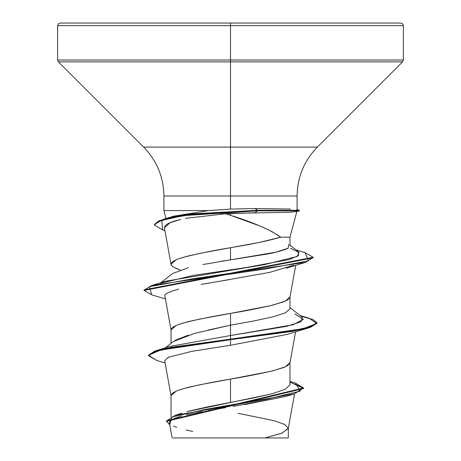 <?xml version="1.0" encoding="UTF-8"?>
<svg xmlns="http://www.w3.org/2000/svg" width="461" height="461" viewBox="0 0 461 461"><rect width="100%" height="100%" fill="white"/><g stroke="black" fill="none" stroke-linecap="round" stroke-linejoin="round"><path stroke-width="0.69" d="M164.058 210.573L208.539 210.573L230.5 209.11L230.5 25.643L403.375 25.643L230.5 25.643L403.375 25.643L230.5 25.643L230.5 60.011L403.375 60.011L230.5 60.011L230.5 61.843L402.614 61.843L230.5 61.843L230.5 147.099L317.358 147.099L402.614 61.843L403.375 60.011L403.375 25.643L402.614 23.811L400.782 23.05L230.5 23.05L400.782 23.05L230.5 23.05L230.5 25.643L57.625 25.643L230.5 25.643L57.625 25.643L230.5 25.643L230.5 23.05L60.218 23.05L230.5 23.05L60.218 23.05L58.386 23.811L57.625 25.643L57.625 60.011L230.5 60.011L57.625 60.011L58.386 61.843L230.5 61.843L58.386 61.843L143.642 147.099L230.5 147.099L230.5 195.994L163.897 195.994C163.603 177.018 156.849 160.722 143.642 147.099L317.358 147.099C304.151 160.722 297.397 177.018 297.103 195.994L230.5 195.994L230.5 209.11L230.817 209.092M296.7 211.564L290.228 212.193L230.5 213.472L230.5 215.304L260.01 226.023L271.84 231.526L280.714 237.202L289.963 237.202L296.872 211.438M289.848 237.202L280.714 237.202C270.561 229.901 253.827 222.605 230.5 215.304L225.832 213.754L230.5 215.304L230.5 213.472L225.832 213.754L185.478 218.353M254.921 208.528L290.424 209.052M289.969 362.674L285.44 366.783L272.549 370.892C257.463 374.263 243.448 377 230.5 379.098L230.5 402.424L253.245 398.016L272.526 393.613L285.417 389.211L289.969 384.791L289.969 362.674M207.686 330.157L230.5 325.178L253.302 321.063L272.572 316.961L285.445 312.858L289.969 308.755L289.969 296.988L285.44 301.091L272.549 305.199C257.463 308.57 243.448 311.308 230.5 313.405L230.5 325.178L230.5 313.405L270.567 305.678L283.734 301.817L287.699 299.88L289.94 297.316L295.732 265.3M188.491 411.224L207.773 406.821L230.5 402.424L230.5 379.098L270.567 371.37L283.734 367.509L287.699 365.573L289.94 363.009L295.593 331.782M230.5 379.103C217.552 381.201 203.537 383.938 188.451 387.309L180.153 389.654M176.229 391.118L171.031 395.526L171.031 416.848M175.122 340.327L188.422 335.124M230.5 313.411C217.552 315.508 203.537 318.246 188.451 321.617L180.153 323.962M176.229 325.426L171.031 329.834L171.031 343.347M221.061 261.289L230.5 259.877L230.5 247.713L230.5 259.877L266.078 254.207C274.162 252.91 281.308 251.02 287.52 248.542M175.56 268.244L180.205 270.025L173.301 267.034L171.285 265.104L171.285 263.173L173.301 261.243L177.266 259.307L183.04 257.376L199.192 253.51L230.5 247.713C251.948 244.209 268.688 240.705 280.714 237.202L259.151 242.457L230.5 247.718C217.552 249.816 203.537 252.553 188.451 255.924L180.153 258.269M176.229 259.733L171.031 264.141M289.779 395.106L289.122 395.359M286.298 396.31L244.365 404.672M200.627 437.95L265.035 437.95L281.683 433.231L288.275 428.505L294.556 393.803M237.951 413.258L274.105 420.714L284.662 424.437L288.304 428.165L282.115 433.058L265.035 437.95L285.509 437.95M186.941 411.644L270.901 394.04M156.1 350.688L170.432 346.309L230.5 335.522L230.5 339.14L156.1 350.688L148.534 355.466M289.969 381.38L295.351 383.045L300.307 391.112L266.516 399.18L175.215 415.315L166.496 421.06M303.511 388.001L303.511 388.548L166.473 421.337L166.473 420.789L303.511 388.001L295.311 383.033M148.505 355.742L148.505 355.195L154.55 351.178L171.988 347.168L230.5 339.14L230.5 339.682L171.988 347.715L154.55 351.726L148.505 355.742L156.861 360.525M166.473 421.337L169.729 424.69L172.034 416.98L205.998 409.27L294.423 393.844L303.407 387.989L289.969 382.134L303.482 388.271M294.423 393.844L286.183 396.345L233.116 406.469M225.441 407.691L208.493 410.474M202.293 411.569L186.279 414.808M181.703 415.949L174.085 418.432M171.475 419.74L169.366 422.086M173.497 426.085L176.788 427.37M186.042 429.963L192.686 431.45M165.107 362.968L156.821 360.514L148.58 355.304L160.347 350.101L230.5 339.682L230.5 345.272L191.816 351.345L167.885 357.425M168.524 357.131L164.698 360.704L171.06 395.855L171.285 394.558L173.301 392.628L177.266 390.692L183.04 388.761L199.192 384.895L230.5 379.098M178.632 289.11C168.311 292.055 163.741 294.395 164.911 296.129L171.06 330.162L171.285 328.866L173.301 326.935L177.266 324.999L183.04 323.069L199.192 319.202L230.5 313.405M164.416 227.74L170.121 222.709L180.603 219.448C182.026 219.471 164.076 222.323 164.491 228.011M293.859 265.075L269.789 272.353L217.713 281.602M215.01 282.069L214.67 282.126M213.869 282.259L201.134 284.431M297.103 209.772L297.103 195.994L163.897 195.994L163.897 210.573L166.029 218.537M162.566 229.86L154.464 225.014L158.763 221.47L171.071 217.926L192.629 214.388L257.566 210.844L257.566 210.297L192.629 213.841L171.071 217.379L158.763 220.923L154.464 224.467L163.154 219.396L184.988 214.849L257.566 210.297L255.123 208.528L230.5 209.11L208.539 210.573L163.914 210.573M208.539 210.573L173.86 216.151L163.154 219.396M290.349 248.214L299.045 252.328L297.333 256.437L264.349 264.666L166.162 281.124L151.715 285.434L265.496 269.011L308.501 260.799L304.969 252.582L296.146 249.966M294.821 313.964L303.43 319.352L293.081 324.746L230.5 335.522L230.5 339.14L303.108 328.71L316.695 323.495L309.279 318.28L300.174 315.578M144.091 290.136L151.715 285.434M230.5 339.682L291.611 331.476L310.345 327.368L316.938 323.265L316.938 322.717L310.345 326.82L291.611 330.929L230.5 339.14L230.5 345.272L286.886 334.456L309.273 327.696L230.5 339.682M151.75 294.856L144.062 290.413L313.146 257.837L313.146 257.29L144.062 289.865L144.062 290.413M304.934 252.57L313.146 257.29M301.068 316.281L312.881 319.496L316.938 322.717M204.442 283.849L229.348 279.625M221.124 214.042L254.904 212.775L257.566 210.844L183.651 215.592L161.863 220.346L162.526 229.849L164.929 230.575M313.117 257.561L305.482 262.355L193.632 278.6L149.399 286.725L151.709 294.844L165.407 298.93M316.903 322.994L309.273 327.696M165.28 347.905L173.192 341.63L194.502 333.401L230.5 325.178L230.5 335.522L286.627 326.348L301.114 321.755L302.209 317.168L289.969 307.579M160.359 283.342L193.309 275.424L246.37 267.507L288.938 259.589L298.515 255.63L298.336 251.671L289.969 245.148M288.886 244.301L288.131 248.197L276.375 252.092L202.926 264.528M188.422 267.703L172.535 273.552L160.831 282.731M173.082 437.95L287.964 437.95M219.753 437.95L209.45 437.95M255.123 208.528L257.566 210.297L299.373 210.297M296.798 209.605L299.385 210.297L257.566 210.297L257.566 210.844L299.373 210.844L257.566 210.844L254.904 212.775M230.5 325.178L230.5 335.522L170.42 346.315M169.366 422.674L172.132 437.95M289.969 246.001L289.969 237.202M288.304 428.165L288.304 437.95M181.876 413.165L175.215 415.315M171.06 264.47L164.404 227.688M154.464 225.014L154.464 224.467M286.223 268.256L305.482 262.355M299.385 210.297L299.385 210.844L296.521 211.611"/></g></svg>
